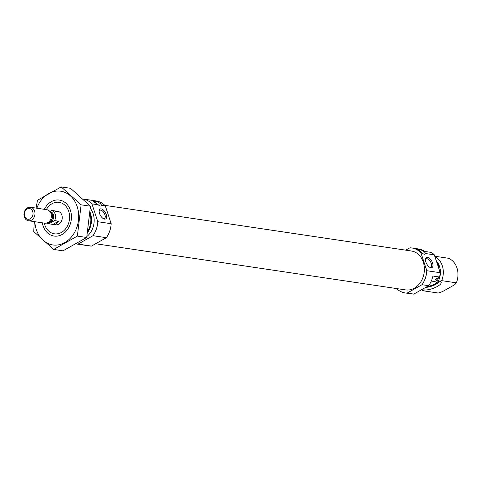 <?xml version="1.0" encoding="UTF-8"?>
<svg xmlns="http://www.w3.org/2000/svg" width="481" height="481" viewBox="0 0 481 481"><rect width="100%" height="100%" fill="white"/><g stroke="black" fill="none" stroke-linecap="round" stroke-linejoin="round"><path stroke-width="0.72" d="M103.229 218.566A4.702 2.369 60.6 0 0 103.547 218.633A4.702 2.369 60.6 0 0 104.461 218.494A4.702 2.369 60.6 0 0 104.221 213.233A4.702 2.369 60.6 0 0 99.85 210.305A4.702 2.369 60.6 0 0 99.152 211.321M430.735 282.263A10.408 3.283 161.8 0 1 435.804 281.157L437.638 280.044L434.962 279.647L439.592 277.038L432.906 276.04A22.733 18.272 98.5 0 1 428.703 285.696L413.792 294.095A22.733 18.272 98.5 0 1 411.832 293.939L405.146 292.941A22.733 18.272 98.5 0 1 396.53 288.552M434.902 256.613A18.188 14.616 98.5 0 1 441.714 280.651L439.796 281.283L437.403 280.176M423.244 288.774A16.107 12.945 98.5 0 0 423.743 288.925L424.266 290.031L423.617 290.849A18.188 14.616 98.5 0 1 421.434 289.79M434.782 256.229L448.274 258.243A18.188 14.616 98.5 0 1 456.361 282.834L441.714 280.651M405.711 250.162L409.884 247.811A22.733 18.272 98.5 0 1 411.844 247.974L418.53 248.966A22.733 18.272 98.5 0 1 424.819 251.449L431.505 252.447A22.733 18.272 98.5 0 1 434.325 254.846L440.199 272.709A22.733 18.272 98.5 0 1 439.592 277.038M411.844 247.974A22.733 18.272 98.5 0 1 420.947 252.856L422.366 253.066C418.049 250.336 416.36 248.978 417.292 248.99L416.726 248.972M434.325 254.846L425.679 253.559C424.452 251.286 421.657 249.765 417.292 248.99A4.317 2.177 -119.4 0 1 420.478 251.822M420.947 252.856L426.821 270.719A22.733 18.272 98.5 0 1 422.011 284.704L428.703 285.696M422.011 284.704L407.1 293.097L413.792 294.095M426.821 270.719L440.199 272.709M407.1 293.097A22.733 18.272 98.5 0 1 405.146 292.941M436.441 261.279A18.188 14.616 98.5 0 1 439.141 269.492M438.431 277.693A18.188 14.616 98.5 0 1 437.638 280.044M423.617 290.849L438.263 293.031L442.484 291.606L454.816 284.656L456.361 282.834M104.816 205.351L411.387 251.004A19.667 15.807 98.5 0 1 424.128 272.787A19.667 15.807 98.5 0 1 405.597 289.905L95.629 243.741M92.629 200.751A4.317 2.177 -119.4 0 1 93.224 200.721C92.292 200.715 93.981 202.074 98.298 204.804L91.931 203.854A22.733 18.272 98.5 0 0 82.954 198.99L96.2 200.962A22.733 18.272 98.5 0 1 105.303 205.844L101.611 205.297C100.385 203.024 97.589 201.503 93.224 200.721L92.659 200.709M46.314 209.62A15.915 12.795 98.5 0 1 52.02 203.722A15.915 12.795 98.5 0 1 68.885 211.887A15.915 12.795 98.5 0 1 60.522 232.894A15.915 12.795 98.5 0 1 44.3 223.112M54.72 211.923A6.818 5.483 98.5 0 1 57.744 211.327A6.818 5.483 98.5 0 1 62.163 218.879A6.818 5.483 98.5 0 1 55.736 224.813L53.06 224.417A6.818 5.483 -81.5 0 0 56.085 223.821A6.818 5.483 -81.5 0 0 58.586 221.2L52.91 224.393A6.818 5.483 -81.5 0 0 53.06 224.417M90.127 212.355A18.188 14.616 98.5 0 1 87.662 232.389M90.356 208.435A18.188 14.616 98.5 0 1 86.893 236.484M105.303 205.844L111.183 223.713A22.733 18.272 98.5 0 1 106.367 237.692L92.995 235.702L78.084 244.101A22.733 18.272 98.5 0 1 76.124 243.939A22.733 18.272 98.5 0 1 76.076 243.933M106.367 237.692L91.462 246.092L78.084 244.101M91.462 246.092A22.733 18.272 98.5 0 1 89.502 245.935L76.124 243.939M104.575 219.108A5.682 2.868 60.6 0 0 105.026 211.971A5.682 2.868 60.6 0 0 99.17 210.786A5.682 2.868 60.6 0 0 103.698 218.825A5.682 2.868 60.6 0 0 104.575 219.108M101.611 205.297A4.317 2.177 -119.4 0 1 101.106 205.856A4.317 2.177 -119.4 0 1 98.298 204.804M91.931 203.854L97.805 221.723A22.733 18.272 98.5 0 1 92.995 235.702M111.183 223.713L97.805 221.723M93.224 200.721A4.317 2.177 -119.4 0 1 96.41 203.559M430.922 267.707A5.682 2.868 60.6 0 0 431.367 260.57A5.682 2.868 60.6 0 0 425.511 259.385A5.682 2.868 60.6 0 0 430.038 267.424A5.682 2.868 60.6 0 0 430.922 267.707M425.679 253.559A4.317 2.177 -119.4 0 1 425.174 254.118A4.317 2.177 -119.4 0 1 422.366 253.066M416.702 249.014A4.317 2.177 -119.4 0 1 417.292 248.99M424.266 290.031A10.408 3.283 161.8 0 0 436.393 286.977A10.408 3.283 161.8 0 0 440.764 281.752A10.408 3.283 161.8 0 0 439.796 281.283M439.273 280.952A9.091 2.868 -18.2 0 1 434.62 284.968A9.091 2.868 -18.2 0 1 425.667 287.404M438.245 280.381A8.436 2.658 -18.2 0 1 438.612 281.391A8.436 2.658 -18.2 0 1 426.19 287.115M436.375 280.766A6.818 2.152 -18.2 0 1 437.067 281.361A6.818 2.152 -18.2 0 1 434.211 284.301A6.818 2.152 -18.2 0 1 427.489 286.381M429.575 267.165A4.702 2.369 60.6 0 0 429.888 267.238A4.702 2.369 60.6 0 0 430.802 267.093A4.702 2.369 60.6 0 0 430.561 261.838A4.702 2.369 60.6 0 0 426.19 258.904A4.702 2.369 60.6 0 0 425.493 259.92M36.839 208.213A27.164 21.837 98.5 0 1 70.719 196.134A27.164 21.837 98.5 0 1 69.649 238.901A27.164 21.837 98.5 0 1 36.303 229.581A27.164 21.837 98.5 0 1 34.824 221.699M44.336 209.325A18.188 14.616 98.5 0 1 67.051 204.365A18.188 14.616 98.5 0 1 64.857 232.509A18.188 14.616 98.5 0 1 43.056 225.775A18.188 14.616 98.5 0 1 42.328 222.817M34.337 221.627L33.724 231.517L53.662 249.441L77.357 236.093L81.121 204.822L61.183 186.905L37.488 200.252L36.045 208.093M53.662 249.441L62.993 250.829L86.688 237.482L77.357 236.093M61.183 186.905L70.521 188.293L90.452 206.217L86.688 237.482M81.121 204.822L90.452 206.217M54.918 210.906A6.818 5.483 -81.5 0 1 55.068 210.925A6.818 5.483 -81.5 0 1 55.213 210.949L51.202 210.353A6.818 5.483 98.5 0 1 54.569 220.599L48.9 223.797L52.91 224.393M48.9 223.797A6.818 5.483 98.5 0 1 47.018 222.98M54.569 220.599L58.586 221.2M30.261 218.777A5.423 4.359 98.5 0 1 24.315 213.432A5.423 4.359 98.5 0 1 31.385 209.451A5.423 4.359 98.5 0 1 30.261 218.777M31.493 220.16A6.818 5.483 98.5 0 1 28.469 220.755A6.818 5.483 98.5 0 1 24.05 213.203A6.818 5.483 98.5 0 1 30.477 207.263A6.818 5.483 98.5 0 1 34.963 212.927A6.818 5.483 98.5 0 1 31.493 220.16M30.477 207.263L46.843 209.704A6.818 5.483 98.5 0 1 49.381 210.973A6.818 5.483 98.5 0 1 47.859 222.595A6.818 5.483 98.5 0 1 47.631 222.715A6.818 5.483 98.5 0 1 44.835 223.19L28.469 220.755M436.315 260.9A16.107 12.945 98.5 0 1 438.594 280.561M90.001 214.063A17.388 13.979 98.5 0 1 87.957 230.706M49.988 211.55L50.054 211.556A5.453 4.383 98.5 0 1 53.638 216.089A5.453 4.383 98.5 0 1 50.866 221.873A5.453 4.383 98.5 0 1 48.443 222.348L48.383 222.342M49.381 210.973L50.788 212.307A5.538 4.449 98.5 0 1 49.555 221.747A5.538 4.449 98.5 0 1 49.369 221.849L47.631 222.715M50.373 211.911A5.453 4.383 98.5 0 1 52.585 216.835A5.453 4.383 98.5 0 1 49.802 221.717A5.453 4.383 98.5 0 1 48.852 222.108M438.612 281.391L438.786 280.67M55.068 210.925L57.744 211.327"/></g></svg>

